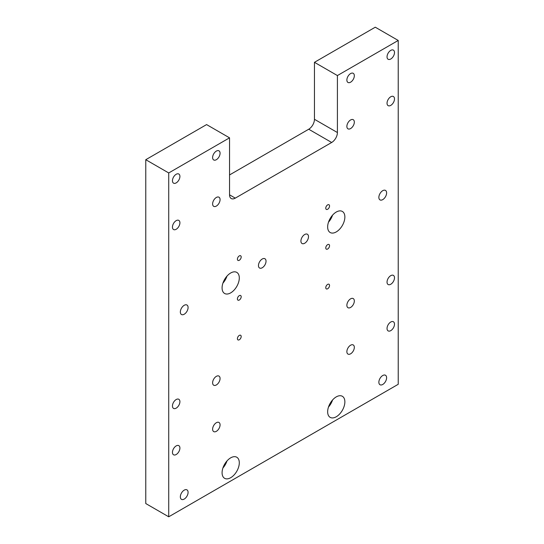<?xml version="1.0" encoding="UTF-8"?>
<svg xmlns="http://www.w3.org/2000/svg" width="544" height="544" viewBox="0 0 544 544"><rect width="100%" height="100%" fill="white"/><g stroke="black" fill="none" stroke-linecap="round" stroke-linejoin="round"><path stroke-width="0.82" d="M337.409 75.562L314.459 62.315L314.459 119.292L337.409 132.539L337.409 75.562L398.228 40.453L398.228 384.295L168.722 516.8L168.722 172.951L229.541 137.836L229.541 194.813L235.28 198.132A8.112 4.685 -60 0 1 231.22 198.533A8.112 4.685 -60 0 1 229.541 194.813M235.28 198.132L331.67 142.48A8.112 4.685 -60 0 0 337.409 132.539M387.036 282.105A5.277 3.046 -60 0 1 389.341 276.794A5.277 3.046 -60 0 1 393.407 275.386A5.277 3.046 -60 0 1 393.407 281.472A5.277 3.046 -60 0 1 388.13 284.519A5.277 3.046 -60 0 1 387.036 282.105M386.607 192.909A5.474 3.162 120 0 0 385.472 190.407A5.474 3.162 120 0 0 379.998 193.569A5.474 3.162 120 0 0 379.998 199.893A5.474 3.162 120 0 0 384.22 198.424A5.474 3.162 120 0 0 386.607 192.909M329.548 245.732A2.679 1.544 120 0 0 328.991 244.508A2.679 1.544 120 0 0 326.318 246.051A2.679 1.544 120 0 0 326.318 249.145A2.679 1.544 120 0 0 328.379 248.424A2.679 1.544 120 0 0 329.548 245.732M327.651 226.95A12.172 7.024 120 0 0 330.174 232.519A12.172 7.024 120 0 0 342.346 225.495A12.172 7.024 120 0 0 342.346 211.439A12.172 7.024 120 0 0 332.969 214.703A12.172 7.024 120 0 0 327.651 226.95M212.616 382.806A5.277 3.046 -60 0 1 214.921 377.495A5.277 3.046 -60 0 1 218.98 376.088A5.277 3.046 -60 0 1 218.98 382.174A5.277 3.046 -60 0 1 213.71 385.22A5.277 3.046 -60 0 1 212.616 382.806M241.189 296.745A2.679 1.544 120 0 0 240.632 295.521A2.679 1.544 120 0 0 237.959 297.065A2.679 1.544 120 0 0 237.959 300.159A2.679 1.544 120 0 0 240.02 299.438A2.679 1.544 120 0 0 241.189 296.745M300.92 241.06A5.358 3.094 -60 0 1 303.253 235.668A5.358 3.094 -60 0 1 307.38 234.24A5.358 3.094 -60 0 1 307.38 240.421A5.358 3.094 -60 0 1 302.029 243.515A5.358 3.094 -60 0 1 300.92 241.06M386.607 377.754A5.474 3.162 120 0 0 385.472 375.251A5.474 3.162 120 0 0 379.998 378.413A5.474 3.162 120 0 0 379.998 384.737A5.474 3.162 120 0 0 384.22 383.268A5.474 3.162 120 0 0 386.607 377.754M327.651 411.794A12.172 7.024 120 0 0 330.174 417.364A12.172 7.024 120 0 0 342.346 410.339A12.172 7.024 120 0 0 342.346 396.284A12.172 7.024 120 0 0 332.969 399.541A12.172 7.024 120 0 0 327.651 411.794M222.081 472.743A12.172 7.024 120 0 0 224.604 478.312A12.172 7.024 120 0 0 236.776 471.288A12.172 7.024 120 0 0 236.776 457.232A12.172 7.024 120 0 0 227.399 460.496A12.172 7.024 120 0 0 222.081 472.743M346.875 351.669A5.277 3.046 -60 0 1 349.18 346.358A5.277 3.046 -60 0 1 353.24 344.95A5.277 3.046 -60 0 1 353.24 351.036A5.277 3.046 -60 0 1 347.97 354.083A5.277 3.046 -60 0 1 346.875 351.669M387.036 328.481A5.277 3.046 -60 0 1 389.341 323.17A5.277 3.046 -60 0 1 393.407 321.762A5.277 3.046 -60 0 1 393.407 327.848A5.277 3.046 -60 0 1 388.13 330.895A5.277 3.046 -60 0 1 387.036 328.481M188.088 492.368A5.474 3.162 120 0 0 186.952 489.865A5.474 3.162 120 0 0 181.478 493.027A5.474 3.162 120 0 0 181.478 499.351A5.474 3.162 120 0 0 185.694 497.882A5.474 3.162 120 0 0 188.088 492.368M188.088 307.53A5.474 3.162 120 0 0 186.952 305.021A5.474 3.162 120 0 0 181.478 308.183A5.474 3.162 120 0 0 181.478 314.507A5.474 3.162 120 0 0 185.694 313.038A5.474 3.162 120 0 0 188.088 307.53M172.455 227.113A5.277 3.046 -60 0 1 174.753 221.802A5.277 3.046 -60 0 1 178.82 220.395A5.277 3.046 -60 0 1 178.82 226.481A5.277 3.046 -60 0 1 173.543 229.527A5.277 3.046 -60 0 1 172.455 227.113M212.616 203.925A5.277 3.046 -60 0 1 214.921 198.614A5.277 3.046 -60 0 1 218.98 197.207A5.277 3.046 -60 0 1 218.98 203.293A5.277 3.046 -60 0 1 213.71 206.339A5.277 3.046 -60 0 1 212.616 203.925M329.548 205.979A2.679 1.544 120 0 0 328.991 204.755A2.679 1.544 120 0 0 326.318 206.298A2.679 1.544 120 0 0 326.318 209.392A2.679 1.544 120 0 0 328.379 208.672A2.679 1.544 120 0 0 329.548 205.979M241.189 256.992A2.679 1.544 120 0 0 240.632 255.768A2.679 1.544 120 0 0 237.959 257.312A2.679 1.544 120 0 0 237.959 260.406A2.679 1.544 120 0 0 240.02 259.685A2.679 1.544 120 0 0 241.189 256.992M172.455 405.994A5.277 3.046 -60 0 1 174.753 400.683A5.277 3.046 -60 0 1 178.82 399.276A5.277 3.046 -60 0 1 178.82 405.362A5.277 3.046 -60 0 1 173.543 408.408A5.277 3.046 -60 0 1 172.455 405.994M222.081 287.898A12.172 7.024 120 0 0 224.604 293.474A12.172 7.024 120 0 0 236.776 286.443A12.172 7.024 120 0 0 236.776 272.388A12.172 7.024 120 0 0 227.399 275.652A12.172 7.024 120 0 0 222.081 287.898M241.189 336.498A2.679 1.544 120 0 0 240.632 335.267A2.679 1.544 120 0 0 237.959 336.818A2.679 1.544 120 0 0 237.959 339.905A2.679 1.544 120 0 0 240.02 339.191A2.679 1.544 120 0 0 241.189 336.498M329.548 285.484A2.679 1.544 120 0 0 328.991 284.254A2.679 1.544 120 0 0 326.318 285.804A2.679 1.544 120 0 0 326.318 288.898A2.679 1.544 120 0 0 328.379 288.177A2.679 1.544 120 0 0 329.548 285.484M258.461 265.574A5.358 3.094 -60 0 1 260.794 260.182A5.358 3.094 -60 0 1 264.921 258.747A5.358 3.094 -60 0 1 264.921 264.935A5.358 3.094 -60 0 1 259.57 268.022A5.358 3.094 -60 0 1 258.461 265.574M172.455 452.37A5.277 3.046 -60 0 1 174.753 447.059A5.277 3.046 -60 0 1 178.82 445.652A5.277 3.046 -60 0 1 178.82 451.738A5.277 3.046 -60 0 1 173.543 454.784A5.277 3.046 -60 0 1 172.455 452.37M212.616 429.182A5.277 3.046 -60 0 1 214.921 423.871A5.277 3.046 -60 0 1 218.98 422.464A5.277 3.046 -60 0 1 218.98 428.55A5.277 3.046 -60 0 1 213.71 431.596A5.277 3.046 -60 0 1 212.616 429.182M346.875 126.412A5.277 3.046 -60 0 1 349.18 121.101A5.277 3.046 -60 0 1 353.24 119.694A5.277 3.046 -60 0 1 353.24 125.78A5.277 3.046 -60 0 1 347.97 128.826A5.277 3.046 -60 0 1 346.875 126.412M346.875 305.293A5.277 3.046 -60 0 1 349.18 299.982A5.277 3.046 -60 0 1 353.24 298.574A5.277 3.046 -60 0 1 353.24 304.66A5.277 3.046 -60 0 1 347.97 307.707A5.277 3.046 -60 0 1 346.875 305.293M387.036 103.224A5.277 3.046 -60 0 1 389.341 97.913A5.277 3.046 -60 0 1 393.407 96.506A5.277 3.046 -60 0 1 393.407 102.592A5.277 3.046 -60 0 1 388.13 105.638A5.277 3.046 -60 0 1 387.036 103.224M172.455 180.737A5.277 3.046 -60 0 1 174.753 175.426A5.277 3.046 -60 0 1 178.82 174.019A5.277 3.046 -60 0 1 178.82 180.105A5.277 3.046 -60 0 1 173.543 183.151A5.277 3.046 -60 0 1 172.455 180.737M212.616 157.549A5.277 3.046 -60 0 1 214.921 152.238A5.277 3.046 -60 0 1 218.98 150.831A5.277 3.046 -60 0 1 218.98 156.917A5.277 3.046 -60 0 1 213.71 159.963A5.277 3.046 -60 0 1 212.616 157.549M346.875 80.036A5.277 3.046 -60 0 1 349.18 74.725A5.277 3.046 -60 0 1 353.24 73.318A5.277 3.046 -60 0 1 353.24 79.404A5.277 3.046 -60 0 1 347.97 82.45A5.277 3.046 -60 0 1 346.875 80.036M387.036 56.848A5.277 3.046 -60 0 1 389.341 51.537A5.277 3.046 -60 0 1 393.407 50.13A5.277 3.046 -60 0 1 393.407 56.216A5.277 3.046 -60 0 1 388.13 59.262A5.277 3.046 -60 0 1 387.036 56.848M314.459 119.292A8.112 4.685 -60 0 1 308.72 129.227L331.67 142.48M314.459 62.315L375.278 27.2L398.228 40.453M229.541 174.944L308.72 129.227M168.722 516.8L145.772 503.547L145.772 159.705L206.591 124.59L229.541 137.836M168.722 172.951L145.772 159.705M328.494 222.183A12.172 7.024 120 0 0 332.554 215.152M328.494 407.028A12.172 7.024 120 0 0 332.554 399.996M222.924 467.976A12.172 7.024 120 0 0 226.984 460.945M222.924 283.132A12.172 7.024 120 0 0 226.984 276.107"/></g></svg>
